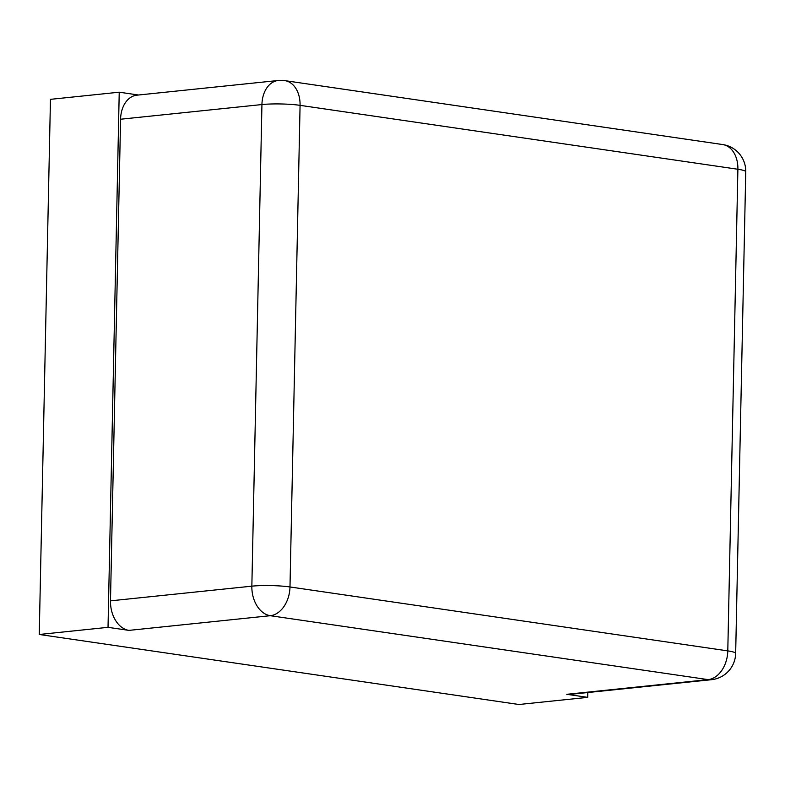 <?xml version="1.0" encoding="UTF-8"?>
<svg xmlns="http://www.w3.org/2000/svg" width="785" height="785" viewBox="0 0 785 785"><rect width="100%" height="100%" fill="white"/><g stroke="black" fill="none" stroke-linecap="round" stroke-linejoin="round"><path stroke-width="1.18" d="M120.576 119.232L110.489 600.849A26.975 18.938 84.1 0 0 128.956 630.384L270.325 615.705A26.975 18.938 -95.9 0 1 251.848 586.169L261.935 104.552A26.975 3.366 1.2 0 1 300.076 105.347L737.89 169.256L727.793 650.883L289.989 586.964L300.076 105.347A26.975 18.909 98.3 0 0 284.867 80.639A26.975 26.975 0 0 0 278.184 80.502A26.975 18.938 -95.9 0 0 261.935 104.552L120.576 119.232A26.975 18.938 84.1 0 1 136.826 95.181L278.184 80.502M566.77 694.303L708.129 679.624A26.975 18.938 -95.9 0 0 711.485 679.692L570.116 694.372A26.975 18.938 84.1 0 1 566.77 694.303L587.71 697.365L518.934 704.498L39.25 634.476L108.026 627.333L119.232 92.198L138.484 95.005M108.026 627.333L128.956 630.384M39.25 634.476L50.456 99.342L119.232 92.198M587.71 697.365L587.808 692.537M110.489 600.849L251.848 586.169A26.975 3.366 1.2 0 1 289.989 586.964A26.975 18.909 -81.7 0 1 270.325 615.705L708.129 679.624A26.975 18.909 -81.7 0 0 727.793 650.883A26.975 3.366 -178.8 0 1 735.663 653.434L745.75 171.807A26.975 3.366 -178.8 0 0 737.89 169.256A26.975 18.909 98.3 0 0 722.681 144.548L284.867 80.639M711.485 679.692A26.975 26.975 0 0 0 735.663 653.434M745.75 171.807A26.975 26.975 0 0 0 722.681 144.548"/></g></svg>
